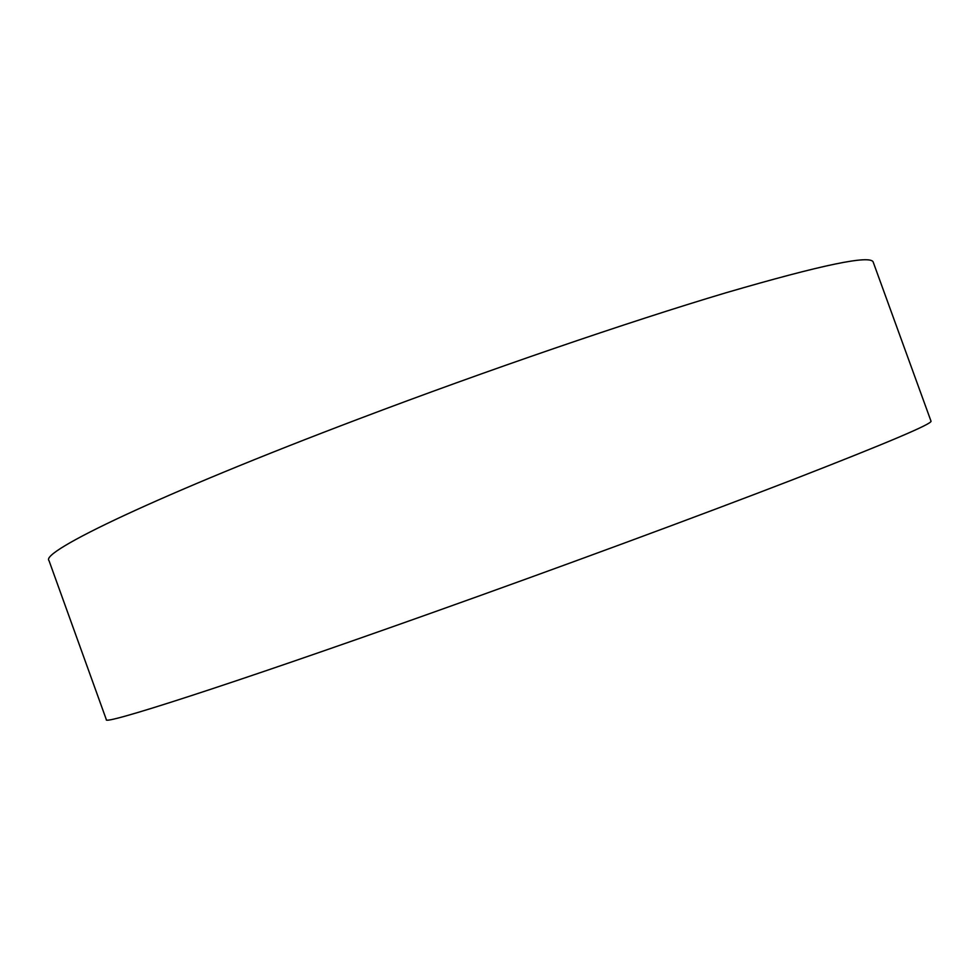 <?xml version="1.0" encoding="UTF-8"?>
<svg xmlns="http://www.w3.org/2000/svg" width="980" height="980" viewBox="0 0 980 980"><rect width="100%" height="100%" fill="white"/><g stroke="black" fill="none" stroke-linecap="round" stroke-linejoin="round"><path stroke-width="1.47" d="M429.338 613.75C558.576 567.788 699.659 515.676 793.555 479.392C886.9 443.07 932.715 423.654 931 421.13L873.254 262.236C871.245 254.531 822.11 264.723 725.837 292.812C629.283 321.599 487.048 370.269 358.864 418.889C157.976 494.912 39.69 552.034 49 560.609L106.342 719.651C102.251 725.592 226.882 685.804 429.338 613.75"/></g></svg>
